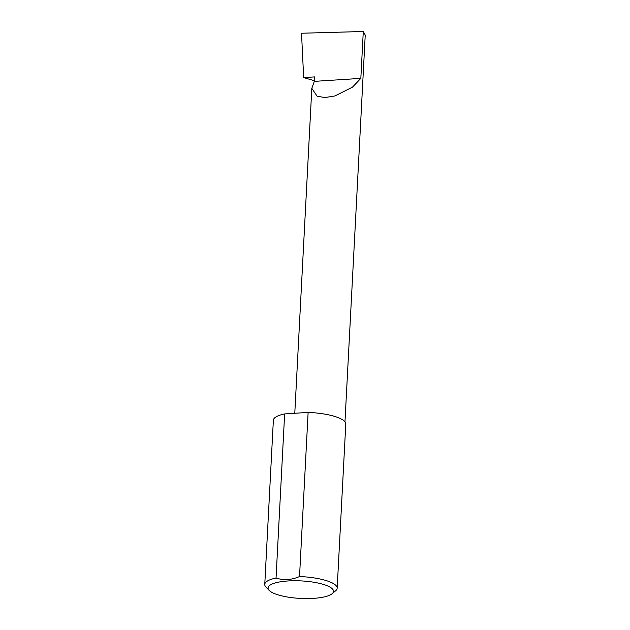 <?xml version="1.0" encoding="UTF-8"?>
<svg xmlns="http://www.w3.org/2000/svg" width="630" height="630" viewBox="0 0 630 630"><rect width="100%" height="100%" fill="white"/><g stroke="black" fill="none" stroke-linecap="round" stroke-linejoin="round"><path stroke-width="0.94" d="M314.315 81.364L311.818 88.326L317.134 96.248L324.954 97.548L334.955 95.949L352.469 87.153L360.832 78.364L314.315 81.364L314.551 76.899L303.668 77.6L301.518 33.233L363.289 31.5L365.235 35.107L344.972 421.856M330.955 587.711A32.776 8.757 -177 0 0 290.084 580.852A32.776 8.757 -177 0 0 269.223 590.436A32.776 8.757 -177 0 0 270.64 591.601A32.776 8.757 -177 0 0 302.51 598.5A32.776 8.757 -177 0 0 332.112 593.736A32.776 8.757 -177 0 0 330.955 587.711M269.223 590.436L266.041 587.168A36.256 9.686 3 0 1 264.765 584.412A36.256 9.686 3 0 1 276.042 578.056C283.705 580.498 291.532 579.994 299.526 576.544A36.256 9.686 3 0 1 334.325 584.16A36.256 9.686 3 0 1 337.176 588.207A36.256 9.686 3 0 1 335.617 590.814L332.112 593.736M299.526 576.544L308.125 412.414A36.256 9.686 3 0 1 342.933 420.029A36.256 9.686 3 0 1 345.783 424.077L337.176 588.207M314.346 80.711L303.668 77.6M363.289 31.5L360.832 78.364M276.042 578.056L284.642 413.926A36.256 9.686 3 0 0 273.365 420.281L264.765 584.412M308.125 412.414L284.642 413.926M311.818 88.326L294.785 413.272"/></g></svg>
